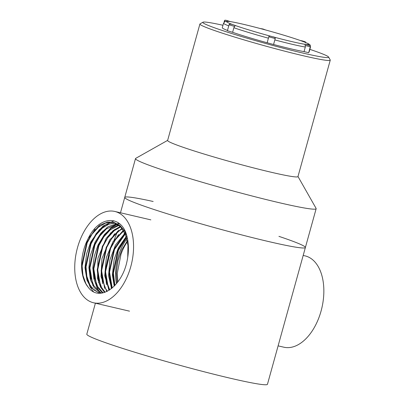 <?xml version="1.0" encoding="UTF-8"?>
<svg xmlns="http://www.w3.org/2000/svg" width="405" height="405" viewBox="0 0 405 405"><rect width="100%" height="100%" fill="white"/><g stroke="black" fill="none" stroke-linecap="round" stroke-linejoin="round"><path stroke-width="0.61" d="M95.398 303.203L86.807 334.186A93.732 5.123 15.5 0 0 135.594 352.477A93.732 5.123 15.5 0 0 230.379 378.25A93.732 5.123 15.5 0 0 267.457 384.284L305.385 247.516A93.732 5.123 15.5 0 0 278.929 236.358M153.161 201.482A93.732 5.123 15.5 0 0 124.735 197.417A93.732 5.123 15.5 0 0 173.522 215.703A93.732 5.123 15.5 0 0 268.312 241.481A93.732 5.123 15.5 0 0 305.385 247.516L316.153 208.696A93.732 5.123 15.5 0 0 316.092 208.393L297.989 176.509M113.648 241.34L117.536 231.306M104.687 275.339L109.472 255.059M123.996 233.867A46.869 28.153 103.1 0 1 125.449 231.979M127.403 238.089A39.153 23.52 -76.9 0 0 117.936 257.575A39.153 23.52 -76.9 0 0 116.427 283.667M303.188 255.439L305.097 255.884A46.879 28.163 103.1 0 1 321.864 307.937A46.879 28.163 103.1 0 1 283.778 347.186L278.113 345.865M117.825 281.885L117.263 273.395L120.984 254.294A35.964 21.602 103.1 0 1 127.448 241.663M95.18 217.596A46.879 28.163 103.1 0 1 114.812 211.456A46.879 28.163 103.1 0 1 131.574 263.508A46.879 28.163 103.1 0 1 93.494 302.758A46.879 28.163 103.1 0 1 74.743 266.308A46.879 28.163 103.1 0 1 95.18 217.596M126.643 235.087C120.725 214.493 98.972 215.895 88.31 238.277A35.964 21.602 103.1 0 0 88.133 287.115C98.678 302.074 120.472 288.147 126.542 263.377C129.023 253.069 129.058 243.638 126.643 235.087M127.783 240.135L121.799 249.809L118.017 260.461L116.296 272.783L117.065 282.882M126.188 236.611L118.407 247.819L114.149 259.392L112.387 274.99L114.21 286.117M124.902 233.28L115.455 245.076L109.861 260.04L108.565 275.79L111.578 288.497M123.474 230.551L113.056 241.598L106.353 257.448L104.738 275.932L109.117 290.269M121.94 228.293L109.735 239.775L101.933 258.709L101.017 276.716L106.793 291.549M120.315 226.435L113.213 230.511L106.145 238.378L97.959 258.086L97.539 278.468L100.511 287.089L104.611 292.43M118.604 224.927L110.96 228.339L104.399 234.556L98.056 244.934L94.269 256.188L92.821 267.837L93.889 278.751L97.235 287.287L102.617 292.962M116.822 223.742L108.14 226.704L100.966 233.072L95.023 242.185L90.249 255.747L88.903 267.649L90.264 278.994L94.076 287.525L100.637 293.048M114.969 222.851L105.842 224.871L99.341 229.691L90.766 241.982L86.589 253.753L84.999 267.837L86.938 280.037L90.705 287.342L98.643 292.749L102.07 293.058M127.732 257.428L127.96 245.379L125.368 234.373L120.609 226.739L113.046 222.249L107.614 222.061L100.136 224.993L88.31 238.277M126.481 237.563L118.108 250.801L113.349 272.484L114.898 285.398M125.236 234.055L114.2 249.89L109.441 271.573L112.22 287.965M123.844 231.184L122.001 232.571L115.501 239.638L110.292 248.974L105.533 270.656L106.409 280.873L109.72 289.874M122.335 228.82L118.093 231.655L111.588 238.722L106.378 248.062L101.62 269.745L102.5 279.956L105.482 288.385L107.36 291.271M120.73 226.866L114.18 230.744L107.679 237.811L102.47 247.151L97.711 268.834L98.587 279.045L101.574 287.474L105.143 292.243M119.04 225.276L110.271 229.832L103.771 236.9L98.557 246.235L93.798 267.918L94.679 278.134L97.661 286.563L103.093 292.856M117.273 224.011L106.358 228.916L99.858 235.983L94.648 245.324L89.89 267.006L90.771 277.217L93.752 285.647L101.149 293.068M119.753 223.955L117.926 223.393M115.435 223.044L108.904 224.162L102.45 228.005L95.95 235.072L90.735 244.412L85.976 266.095L86.857 276.306L89.839 284.735L93.945 289.995L99.134 292.856M99.625 292.977L100.891 293.205M126.968 236.257L124.522 230.89L119.85 225.367L114.013 222.477M113.537 222.375L105.715 222.993L98.542 227.094L92.036 234.161L86.827 243.496L82.068 265.179L82.949 275.39L85.931 283.819L88.133 287.115M126.866 235.872L117.956 250.042L112.868 273.37L114.23 286.097M125.606 232.338L114.048 249.131L108.955 272.459L111.395 288.649M118.554 234.591L110.135 248.219L105.047 271.547L106.515 284.675M114.64 233.685L106.226 247.303L101.134 270.631L102.602 283.758M110.732 232.769L102.313 246.392L97.225 269.72L98.693 282.852M118.969 223.317L110.97 227.823L103.994 235.432L98.405 245.476L93.317 268.804L94.274 279.794L97.499 288.861L100.592 293.225M102.91 230.946L94.492 244.564L89.404 267.892L90.872 281.024M113.987 220.821L103.153 226L96.172 233.604L90.583 243.653L85.495 266.981L86.964 280.108M95.089 229.119L86.675 242.737L81.587 265.984M126.35 237.127L118.447 250.158L113.354 273.486L114.595 285.717M124.988 233.482L114.534 249.242L109.446 272.57L111.739 288.37M122.811 230.992L116.048 238.52L110.626 248.331L105.533 271.659L108.57 289.352M118.903 230.081L112.139 237.603L106.712 247.42L101.625 270.748L104.662 288.441M114.995 229.169L108.226 236.692L102.804 246.503L97.716 269.831L100.749 287.525M111.081 228.253L104.318 235.781L98.891 245.592L93.803 268.92L96.841 286.613M107.173 227.342L100.405 234.865L94.983 244.681L89.895 268.009L92.927 285.697M103.26 226.43L96.496 233.953L91.074 243.764L85.981 267.092L86.943 278.083L90.168 287.15L93.449 291.716M99.352 225.514L92.583 233.042L87.161 242.853L82.073 266.181L82.782 275.876M120.477 212.777L124.735 197.417A93.732 5.123 15.5 0 0 142.089 205.426A93.732 5.123 15.5 0 0 242.413 235.092A93.732 5.123 15.5 0 0 305.385 247.516M167.65 140.363L135.71 158.365A93.732 5.123 15.5 0 0 135.503 158.598A93.732 5.123 15.5 0 0 152.852 166.612A93.732 5.123 15.5 0 0 253.181 196.278A93.732 5.123 15.5 0 0 316.153 208.696M199.913 24.011L167.619 140.459A67.63 3.696 15.5 0 0 180.139 146.24A67.63 3.696 15.5 0 0 252.528 167.645A67.63 3.696 15.5 0 0 297.964 176.605L330.257 60.158A67.63 3.696 -164.5 0 1 303.507 55.804A67.63 3.696 -164.5 0 1 212.433 29.793A67.63 3.696 -164.5 0 1 199.913 24.011A67.63 3.696 -164.5 0 1 200.065 23.844L202.981 22.199A65.261 3.569 15.5 0 0 214.913 27.94A65.261 3.569 15.5 0 0 286.396 49.015A65.261 3.569 15.5 0 0 328.561 57.024A65.261 3.569 15.5 0 0 309.855 49.364M328.561 57.024L330.212 59.935A67.63 3.696 -164.5 0 1 330.257 60.158M222.963 25.267A65.261 3.569 15.5 0 0 202.981 22.199M268.414 38.186L267.143 42.753L273.562 44.515L275.208 38.581L268.793 36.789L268.414 38.186A45.087 2.465 -164.5 0 1 233.872 27.737L234.591 26.441L229.053 24.776L227.407 30.714L232.607 32.304L233.872 27.737M232.607 32.304A45.087 2.465 15.5 0 0 267.143 42.753M305.309 47.036L304.044 51.602L308.666 52.711L310.311 46.772L305.294 45.542L305.309 47.036A45.087 2.465 -164.5 0 1 274.838 39.923M273.572 44.489A45.087 2.465 15.5 0 0 304.044 51.602M308.853 52.032A45.087 2.465 15.5 0 0 309.167 51.85L310.433 47.284A45.087 2.465 -164.5 0 1 310.119 47.466M228.744 25.879A45.087 2.465 -164.5 0 1 223.54 23.186L222.269 27.753A45.087 2.465 15.5 0 0 227.478 30.446M310.433 47.284C310.346 45.471 310.134 44.646 309.805 44.818L309.405 44.444C309.05 44.17 308.731 43.613 301.766 41.026L300.308 40.505C290.917 37.235 278.873 33.595 264.176 29.58L262.258 29.064C247.83 25.206 237.178 22.715 230.313 21.592L229.043 21.414C223.621 21.607 226.446 20.139 223.54 23.186M305.294 45.542C304.838 44.489 304.798 44.084 305.173 44.322L305.724 44.423C309.466 45.674 310.377 45.071 310.311 46.772M268.702 37.088L268.783 36.799C268.96 35.974 269.76 35.827 271.188 36.359L272.808 36.794C274.565 37.012 275.365 37.604 275.208 38.581M229.053 24.776C229.291 23.784 230.87 23.854 233.796 24.994L234.495 25.232C235.264 25.302 235.3 25.707 234.591 26.441M305.35 44.353A42.712 2.334 15.5 0 0 301.001 40.763M300.743 40.667A42.712 2.334 15.5 0 0 263.452 29.388M263.012 29.271A42.712 2.334 15.5 0 0 230.065 21.576M229.888 21.551A42.712 2.334 15.5 0 0 234.237 25.14M234.495 25.232A42.712 2.334 15.5 0 0 271.785 36.516M272.226 36.632A42.712 2.334 15.5 0 0 305.173 44.322M225.428 21.374L224.421 20.954L224.076 22.194M150.837 219.864L114.812 211.456M129.519 311.167L93.494 302.758M124.735 197.417L135.503 158.598M305.679 42.95C305.167 41.219 305.947 42.211 302.793 41.032L300.13 40.465M260.142 28.497L262.987 28.993L265.7 29.995M230.313 21.597C227.362 20.731 224.34 19.339 224.421 20.954"/></g></svg>
